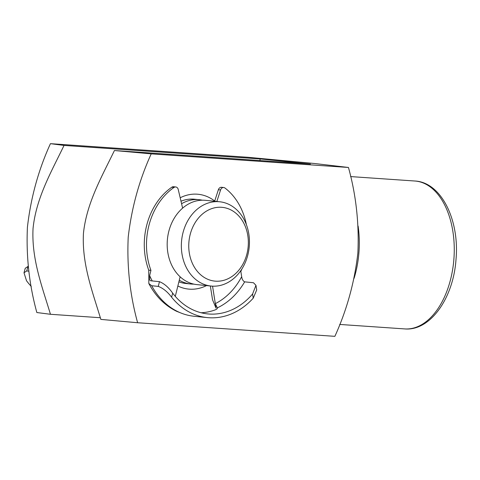 <?xml version="1.0" encoding="UTF-8"?>
<svg xmlns="http://www.w3.org/2000/svg" width="480" height="480" viewBox="0 0 480 480"><rect width="100%" height="100%" fill="white"/><g stroke="black" fill="none" stroke-linecap="round" stroke-linejoin="round"><path stroke-width="0.72" d="M246.39 224.694A63.006 50.508 95.8 0 0 224.97 188.028A3.708 2.97 95.8 0 0 223.704 187.518A3.708 2.97 95.8 0 0 220.572 189.96L216.846 201.48M220.572 189.96L218.37 189.738L214.638 201.258M218.37 189.738A3.708 2.97 -84.2 0 1 221.502 187.296L223.704 187.518M210.348 285.972L212.538 299.772L216.03 308.13L215.322 303.636A66.714 53.478 95.8 0 0 241.668 276.666L240.834 271.41A63.006 50.508 95.8 0 0 241.908 268.95M212.55 286.158L215.322 303.636L217.398 308.034M171.63 297.228C167.502 291.792 163.056 288.18 158.286 286.404L159.45 281.67C164.214 283.578 168.612 287.388 172.644 293.094L171.63 297.228A74.124 59.424 95.8 0 0 207.3 317.598A74.124 59.424 95.8 0 0 253.242 298.164L252.582 294.012L255.96 285.342L253.476 282.744L244.656 281.85A70.422 56.454 -84.2 0 1 217.338 307.866C217.62 308.568 216.696 309.324 214.56 310.128A70.422 56.454 95.8 0 1 201.108 312.75M159.45 281.67L150.63 280.776L149.676 279.99L149.646 275.61A66.714 53.478 95.8 0 0 152.238 280.938M252.582 294.012A70.422 56.454 -84.2 0 1 207.672 313.908A70.422 56.454 -84.2 0 1 172.644 293.094M175.296 296.376L180.12 276.792M182.616 208.134L178.23 189.474A3.708 2.97 95.8 0 0 175.74 186.966A3.708 2.97 95.8 0 0 174.006 187.44A63.006 50.508 95.8 0 0 150.936 270.378L148.728 270.156L148.83 283.524L151.674 285.732A74.124 59.424 95.8 0 0 181.794 313.344L176.478 311.244C164.694 305.376 155.484 296.136 148.83 283.524M174.006 187.44L171.804 187.218A63.006 50.508 95.8 0 0 148.728 270.156M158.286 286.404L151.674 285.732M150.936 270.378L149.646 275.61M255.96 285.342L256.692 289.95L253.242 298.164M207.3 317.598L194.07 316.26A74.124 59.424 -84.2 0 1 181.794 313.344M241.668 276.666C242.058 279.33 243.054 281.058 244.656 281.85M171.804 187.218A3.708 2.97 -84.2 0 1 173.538 186.744L175.74 186.966M206.496 285.582A47.652 38.202 -84.2 0 1 189.534 289.17A47.652 38.202 -84.2 0 1 177.852 285.996M180.186 197.784A47.652 38.202 -84.2 0 1 197.172 194.184A47.652 38.202 -84.2 0 1 214.71 201.042M181.578 203.718A42.36 33.954 -84.2 0 1 199.194 199.698L194.472 199.218A42.36 33.954 95.8 0 0 193.602 199.14A42.36 33.954 95.8 0 0 180.99 201.21M178.878 281.82A42.36 33.954 95.8 0 0 185.934 283.5A42.36 33.954 95.8 0 0 186.81 283.578M260.094 158.928L310.476 164.034L114.426 150.522C101.856 176.604 86.634 202.86 83.454 233.292C81.774 264.204 92.61 291.876 100.842 319.392L137.622 322.74L334.872 336.336C346.866 309.966 354.534 282.192 357.87 253.014C359.226 223.572 356.088 195.054 348.456 167.466L314.472 163.5L247.686 157.26L50.436 143.664L64.044 145.422L260.094 158.928L259.962 160.554M114.426 150.522L151.212 153.87C139.248 180.114 131.58 207.888 128.214 237.186C126.84 266.49 129.978 295.008 137.622 322.74M151.212 153.87L348.456 167.466M100.302 317.724L50.454 314.286L36.846 312.534C29.244 284.91 26.094 256.518 27.408 227.34C30.738 197.91 38.412 170.016 50.436 143.664M50.454 314.286C42.252 286.896 31.506 259.374 33.036 228.606C36.084 198.012 51.42 171.618 64.044 145.422M188.904 242.184A37.062 29.712 95.8 0 0 215.574 281.172A37.062 29.712 95.8 0 0 248.196 246.276A37.062 29.712 95.8 0 0 221.52 207.288A37.062 29.712 95.8 0 0 188.904 242.184M249.282 246.246A42.36 33.954 -84.2 0 1 211.128 286.056A42.36 33.954 -84.2 0 1 181.518 241.578A42.36 33.954 -84.2 0 1 219.666 201.768A42.36 33.954 -84.2 0 1 249.282 246.246M211.128 286.056L196.956 284.616A42.36 33.954 -84.2 0 1 167.346 240.138A42.36 33.954 -84.2 0 1 205.494 200.334L219.666 201.768M193.83 284.118A42.36 33.954 -84.2 0 1 190.662 283.98A42.36 33.954 -84.2 0 1 179.274 280.218M199.194 199.698A42.36 33.954 -84.2 0 1 202.326 200.196M28.032 266.256L26.73 270.942L24 272.784L25.266 268.248L28.272 266.28M26.73 270.942L28.866 271.158M24 272.784L26.526 280.746A74.124 59.424 -84.2 0 0 31.266 286.422M358.104 226.062A74.124 44.298 93.9 0 1 358.908 252.882A74.124 44.298 93.9 0 1 354.084 278.31M404.688 328.914A74.124 44.298 -86.1 0 0 453.87 259.428A74.124 44.298 -86.1 0 0 414.876 181.014C441.318 182.196 459.696 220.218 456 259.536C453.402 297.948 430.38 331.266 404.688 328.914L339.684 324.438M350.58 176.58L414.876 181.014M190.662 283.98L185.934 283.5"/></g></svg>
